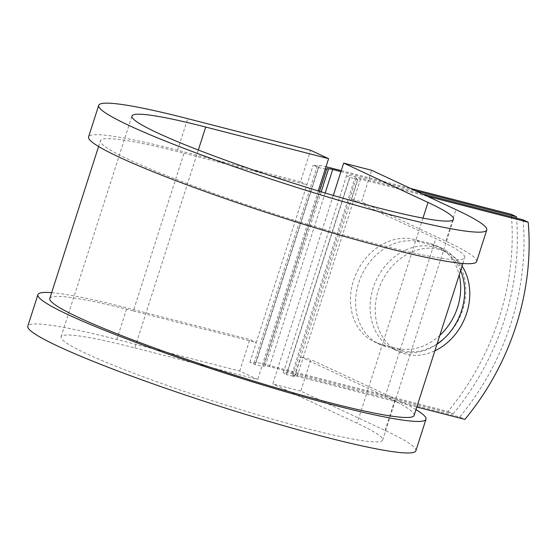 <?xml version="1.0" encoding="UTF-8"?>
<svg xmlns="http://www.w3.org/2000/svg" width="556" height="556" viewBox="0 0 556 556"><rect width="100%" height="100%" fill="white"/><g stroke="black" fill="none" stroke-linecap="round" stroke-linejoin="round"><path stroke-width="0.42" stroke-dasharray="2.78 2.08" d="M439.831 335.337A55.183 45.39 -65 0 1 396.595 348.223L380.943 344.199A55.183 45.39 -65 0 1 374.417 341.864A55.183 45.39 -65 0 1 354.957 276.534A55.183 45.39 -65 0 1 414.554 239.511L430.205 243.535A55.183 45.39 -65 0 1 436.731 245.87A55.183 45.39 -65 0 1 459.207 274.998M437.092 343.865A55.183 45.39 -65 0 1 401.738 350.621L386.086 346.596A55.183 45.39 -65 0 1 379.56 344.261A55.183 45.39 -65 0 1 360.1 278.931A55.183 45.39 -65 0 1 419.697 241.909L435.348 245.933A55.183 45.39 -65 0 1 441.874 248.268A55.183 45.39 -65 0 1 462.745 309.643A55.183 45.39 -65 0 1 444.237 338.409M462.071 266.081A55.183 45.39 115 0 0 445.829 251.757A55.183 45.39 115 0 0 378.295 290.399A55.183 45.39 115 0 0 399.166 351.774A55.183 45.39 115 0 0 434.868 350.801M460.604 270.64A55.183 45.39 115 0 0 440.686 249.359A55.183 45.39 115 0 0 373.152 288.001A55.183 45.39 115 0 0 394.03 349.376A55.183 45.39 115 0 0 436.974 344.247M422.303 193.919L355.36 176.711A19.953 1.724 17.8 0 0 346.645 175.411A19.953 1.724 17.8 0 0 349.654 177.399L357.862 179.553L351.531 199.27L361.525 201.835L371.651 170.289M427.446 196.324L360.497 179.108A9.973 0.862 17.8 0 0 356.139 178.455A9.973 0.862 17.8 0 0 357.647 179.456L357.862 179.553M416.819 407.02L297.203 376.259A9.973 0.862 17.8 0 0 292.845 375.613A9.973 0.862 17.8 0 0 294.353 376.607L286.569 374.654L349.87 177.496M523.057 219.828A233.826 192.334 -65 0 1 459.756 416.979L292.06 373.861A19.953 1.724 17.8 0 0 283.345 372.562A19.953 1.724 17.8 0 0 286.361 374.549L286.569 374.654M459.756 416.979L464.899 419.377M341.266 170.622L410.516 188.428M447.976 411.482L453.119 413.879L269.438 366.654A9.973 0.862 -162.2 0 0 265.288 365.904L263.356 366.14A19.953 1.724 17.8 0 1 255.065 364.639L249.929 362.241A9.973 0.862 17.8 0 0 254.071 362.992L256.003 362.755A19.953 1.724 -162.2 0 1 264.295 364.256L447.976 411.482A233.826 192.334 115 0 0 511.277 214.331M453.119 413.879A233.826 192.334 115 0 0 516.538 218.154M340.946 171.616L415.659 190.826M255.065 364.639L318.366 167.481L313.223 165.083A9.973 0.862 17.8 0 0 317.372 165.834L319.304 165.605A19.953 1.724 -162.2 0 1 326.004 166.71M318.366 167.481A19.953 1.724 17.8 0 0 325.288 168.934M414.123 415.415A191.32 16.541 17.8 0 0 385.218 396.331L300.893 356.994L294.562 376.704M49.804 298.44A191.32 16.541 17.8 0 1 133.364 310.929L184.001 153.206A191.32 16.541 17.8 0 0 100.441 140.717A191.32 16.541 17.8 0 0 277.548 214.95A191.32 16.541 17.8 0 0 464.767 257.692A191.32 16.541 17.8 0 0 435.855 238.607L351.531 199.27M133.364 310.929L256.253 342.524L306.898 184.8L300.469 181.805L310.595 150.259M184.001 153.206L306.898 184.8L313.223 165.083M249.929 362.241L256.253 342.524L249.832 339.528L126.935 307.927A203.788 17.618 17.8 0 0 51.659 292.664M415.874 450.77A203.788 17.618 17.8 0 0 385.079 430.441L300.754 391.104L310.88 359.558L300.893 356.994M415.978 409.633A203.788 17.618 17.8 0 0 395.205 398.895L310.88 359.558M333.308 195.413L272.787 383.911L300.754 391.104M198.332 150.009L134.802 347.868A168.871 14.602 17.8 0 0 61.049 336.846A168.871 14.602 17.8 0 0 217.375 402.37A168.871 14.602 17.8 0 0 382.625 440.095A168.871 14.602 17.8 0 0 357.105 423.248L272.787 383.911M476.638 261.501A203.788 17.618 17.8 0 0 445.842 241.172L361.525 201.835M134.802 347.868L257.699 379.463L239.699 371.067L116.809 339.473A203.788 17.618 17.8 0 0 27.8 326.17M300.469 181.805L177.572 150.203A203.788 17.618 17.8 0 0 88.564 136.908M239.699 371.067L249.832 339.528M318.234 190.916L257.699 379.463M401.738 350.621L396.595 348.223M286.361 374.549L349.654 177.399M264.295 364.256L327.588 167.106M269.438 366.654L325.184 193.008M292.06 373.861L355.36 176.711M297.203 376.259L360.497 179.108M265.288 365.904L321.187 191.806M263.356 366.14L319.491 191.299M294.353 376.607L357.647 179.456M385.218 396.331L435.855 238.607M254.071 362.992L317.372 165.834M256.003 362.755L319.304 165.605M419.697 241.909L414.554 239.511M435.348 245.933L430.205 243.535M386.086 346.596L380.943 344.199M385.079 430.441L395.205 398.895M422.963 218.126L357.105 423.248M445.842 241.172L455.976 209.633M116.809 339.473L126.935 307.927M177.572 150.203L187.706 118.664M440.686 249.359L445.829 251.757M283.345 372.562L346.645 175.411M292.845 375.613L356.139 178.455M462.912 263.468L464.767 257.692M98.586 146.499L100.441 140.717M394.03 349.376L399.166 351.774M441.874 248.268L436.731 245.87M379.56 344.261L374.417 341.864M382.625 440.095L453.522 219.286M61.049 336.846L131.939 116.037"/><path stroke-width="0.83" d="M459.207 274.998A55.183 45.39 -65 0 1 457.602 307.246A55.183 45.39 -65 0 1 439.831 335.337M444.237 338.409A55.183 45.39 -65 0 1 437.092 343.865M434.868 350.801A55.183 45.39 115 0 0 466.699 313.125A55.183 45.39 115 0 0 462.071 266.081M436.974 344.247A55.183 45.39 115 0 0 461.563 310.728A55.183 45.39 115 0 0 460.604 270.64M422.303 193.919L523.057 219.828L528.2 222.226L427.446 196.324M528.2 222.226A233.826 192.334 115 0 1 464.899 419.377L416.819 407.02M326.004 166.71A19.953 1.724 -162.2 0 1 327.588 167.106L341.266 170.622M410.516 188.428L511.277 214.331L516.42 216.729A233.826 192.334 115 0 1 516.538 218.154M325.288 168.934A19.953 1.724 17.8 0 0 326.657 168.982L328.589 168.753A9.973 0.862 -162.2 0 1 332.731 169.504L340.946 171.616M415.659 190.826L516.42 216.729M98.586 146.499L49.804 298.44A191.32 16.541 17.8 0 0 226.904 372.673A191.32 16.541 17.8 0 0 414.123 415.415L462.912 263.468M98.697 105.362A203.788 17.618 17.8 0 0 287.348 184.432A203.788 17.618 17.8 0 0 486.764 229.955L476.638 261.501A203.788 17.618 17.8 0 1 277.215 215.978A203.788 17.618 17.8 0 1 88.564 136.908L98.697 105.362A203.788 17.618 17.8 0 1 187.706 118.664L310.595 150.259L328.589 158.655L205.699 127.053A168.871 14.602 17.8 0 0 131.939 116.037A168.871 14.602 17.8 0 0 288.265 181.562A168.871 14.602 17.8 0 0 453.522 219.286A168.871 14.602 17.8 0 0 428.002 202.44L343.677 163.103L333.308 195.413M486.764 229.955A203.788 17.618 17.8 0 0 455.976 209.633L371.651 170.289L343.677 163.103M51.659 292.664A203.788 17.618 17.8 0 0 37.926 294.631L27.8 326.17A203.788 17.618 17.8 0 0 216.451 405.248A203.788 17.618 17.8 0 0 415.874 450.77L426 419.224A203.788 17.618 17.8 0 0 415.978 409.633M37.926 294.631A203.788 17.618 17.8 0 0 226.577 373.702A203.788 17.618 17.8 0 0 426 419.224M328.589 158.655L318.234 190.916M325.184 193.008L332.731 169.504M321.187 191.806L328.589 168.753M319.491 191.299L326.657 168.982M428.002 202.44L422.963 218.126M205.699 127.053L198.332 150.009"/></g></svg>

